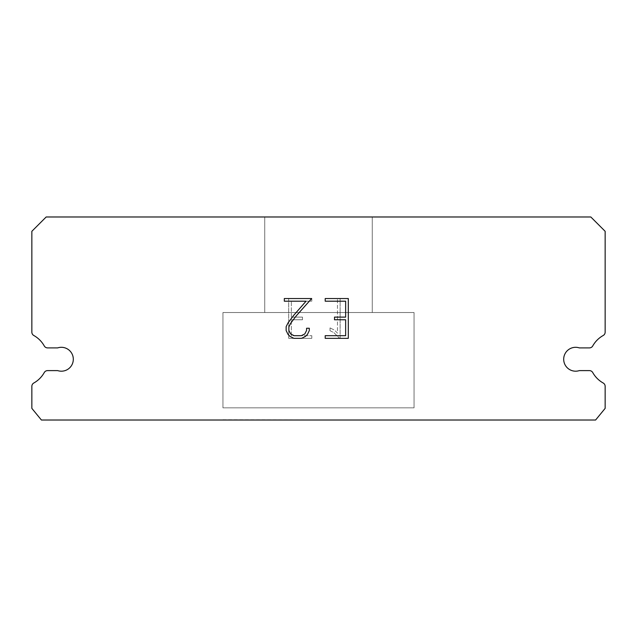 <?xml version="1.0" encoding="UTF-8"?>
<svg xmlns="http://www.w3.org/2000/svg" width="637" height="637" viewBox="0 0 637 637"><rect width="100%" height="100%" fill="white"/><g stroke="black" fill="none" stroke-linecap="round" stroke-linejoin="round"><path stroke-width="0.48" stroke-dasharray="3.19 2.39" d="M571.922 347.898A11.944 11.944 0 0 1 579.336 347.898L589.408 347.898A3.822 3.822 0 0 0 592.744 345.939A27.232 27.232 0 0 1 603.199 335.492A3.822 3.822 0 0 0 605.15 332.156L605.15 231.311L590.817 216.978L46.182 216.978L31.85 231.311L31.85 332.156A3.822 3.822 0 0 0 33.801 335.492A27.232 27.232 0 0 1 44.256 345.939A3.822 3.822 0 0 0 47.592 347.898L57.664 347.898A11.944 11.944 0 0 1 72.722 355.542A11.944 11.944 0 0 1 57.664 370.607L47.592 370.607A3.822 3.822 0 0 0 44.256 372.557A27.232 27.232 0 0 1 33.801 383.012A3.822 3.822 0 0 0 31.85 386.341L31.85 408.365L41.405 420.022L595.595 420.022L605.15 408.365L605.15 386.341A3.822 3.822 0 0 0 603.199 383.012A27.232 27.232 0 0 1 592.744 372.557A3.822 3.822 0 0 0 589.408 370.607L579.336 370.607A11.944 11.944 0 0 1 564.278 362.955A11.944 11.944 0 0 1 571.922 347.898M372.247 216.978L264.753 216.978L264.753 312.528L372.247 312.528L264.753 312.528L372.247 312.528L372.247 216.978L264.753 216.978L264.753 312.528L372.247 312.528L264.753 312.528L372.247 312.528L372.247 216.978L264.753 216.978L264.753 312.528L372.247 312.528L264.753 312.528L372.247 312.528L372.247 216.978L264.753 216.978L264.753 312.528L372.247 312.528L264.753 312.528L372.247 312.528L372.247 216.978L264.753 216.978L264.753 312.528L372.247 312.528L264.753 312.528L372.247 312.528L372.247 216.978L264.753 216.978L264.753 312.528L372.247 312.528L264.753 312.528L372.247 312.528L372.247 216.978L264.753 216.978L264.753 312.528L372.247 312.528L264.753 312.528L372.247 312.528L372.247 216.978L264.753 216.978L264.753 312.528L372.247 312.528L264.753 312.528L372.247 312.528L372.247 216.978L264.753 216.978L264.753 312.528L372.247 312.528L372.247 216.978L264.753 216.978L264.753 312.528L372.247 312.528L372.247 216.978L264.753 216.978L264.753 312.528L372.247 312.528L372.247 216.978L264.753 216.978L264.753 312.528L372.247 312.528L372.247 216.978L264.753 216.978L264.753 312.528L372.247 312.528L372.247 216.978L264.753 216.978L264.753 312.528L372.247 312.528L372.247 216.978L264.753 216.978L264.753 312.528L372.247 312.528L372.247 216.978L264.753 216.978L264.753 312.528L372.247 312.528L372.247 216.978L264.753 216.978L372.247 216.978M222.95 419.783L414.05 420.022L222.95 419.783M414.05 312.528L222.95 312.528L222.95 407.839L414.05 407.839L222.95 407.839L414.05 407.839L414.05 312.528L222.95 312.528L222.95 407.839L414.05 407.839L222.95 407.839L414.05 407.839L414.05 312.528L222.95 312.528L222.95 407.839L414.05 407.839L222.95 407.839L414.05 407.839L414.05 312.528L222.95 312.528L222.95 407.839L414.05 407.839L222.95 407.839L414.05 407.839L414.05 312.528L222.95 312.528L222.95 407.839L414.05 407.839L222.95 407.839L414.05 407.839L414.05 312.528L222.95 312.528L222.95 407.839L414.05 407.839L222.95 407.839L414.05 407.839L414.05 312.528L222.95 312.528L222.95 407.839L414.05 407.839L222.95 407.839L414.05 407.839L414.05 312.528L222.95 312.528L222.95 407.839L414.05 407.839L222.95 407.839L414.05 407.839L414.05 312.528L222.95 312.528L222.95 407.839L414.05 407.839L414.05 312.528L222.95 312.528L222.95 407.839L414.05 407.839L414.05 312.528L222.95 312.528L222.95 407.839L414.05 407.839L414.05 312.528L222.95 312.528L222.95 407.839L414.05 407.839L414.05 312.528L222.95 312.528L222.95 407.839L414.05 407.839L414.05 312.528L222.95 312.528L222.95 407.839L414.05 407.839L414.05 312.528L222.95 312.528L222.95 407.839L414.05 407.839L414.05 312.528L222.95 312.528L222.95 407.839L414.05 407.839L414.05 312.528L222.95 312.528L414.05 312.528M345.644 319.766L345.644 335.683L325.204 335.683L325.204 338.335L348.304 338.335L348.304 298.538L325.204 298.538L325.204 301.197L345.644 301.197L345.644 317.115L334.505 317.115L334.505 319.766L345.644 319.766M309.287 330.635L309.287 328.246L306.588 328.246L306.588 330.428L304.828 333.923L301.333 335.683L294.127 335.683L290.607 333.923L288.872 330.428L288.872 326.932L290.655 323.301L296.173 315.944L311.668 298.538L284.309 298.538L284.309 301.197L306.047 301.197L293.689 315.363L288.067 322.848L286.148 326.654L286.148 330.595L288.067 334.473L290.034 336.416L293.896 338.335L301.54 338.335L305.426 336.447L307.392 334.521L309.287 330.635M291.356 335.683L291.356 319.766L291.356 335.683L311.796 335.683L291.356 335.683M291.356 319.766L302.495 319.766L291.356 319.766M302.495 319.766L302.495 317.115L302.495 319.766M302.495 317.115L291.356 317.115L302.495 317.115M291.356 317.115L291.356 301.197L291.356 317.115M291.356 301.197L311.796 301.197L291.356 301.197M311.796 301.197L311.796 298.538L311.796 301.197M311.796 338.335L311.796 335.683L311.796 338.335L288.696 338.335L311.796 338.335M288.696 298.538L288.696 338.335L288.696 298.538L311.796 298.538L288.696 298.538M330.03 327.912L330.03 330.707L330.03 327.912L334.433 330.085L330.03 327.912M330.03 330.707L333.915 332.673L330.03 330.707M333.915 332.673L339.561 338.287L333.915 332.673M339.561 338.287L340.118 338.287L339.561 338.287M340.118 338.287L340.118 298.49L340.118 338.287M337.467 333.143L334.433 330.085L337.467 333.143L337.467 298.49L337.467 333.143M340.118 298.49L337.467 298.49L340.118 298.49M414.05 420.022L222.95 420.022L414.05 420.022"/><path stroke-width="0.96" d="M571.922 347.898A11.944 11.944 0 0 1 579.336 347.898L589.408 347.898A3.822 3.822 0 0 0 592.744 345.939A27.232 27.232 0 0 1 603.199 335.492A3.822 3.822 0 0 0 605.15 332.156L605.15 231.311L590.817 216.978L46.182 216.978L31.85 231.311L31.85 332.156A3.822 3.822 0 0 0 33.801 335.492A27.232 27.232 0 0 1 44.256 345.939A3.822 3.822 0 0 0 47.592 347.898L57.664 347.898A11.944 11.944 0 0 1 72.722 355.542A11.944 11.944 0 0 1 57.664 370.607L47.592 370.607A3.822 3.822 0 0 0 44.256 372.557A27.232 27.232 0 0 1 33.801 383.012A3.822 3.822 0 0 0 31.85 386.341L31.85 408.365L41.405 420.022L595.595 420.022L605.15 408.365L605.15 386.341A3.822 3.822 0 0 0 603.199 383.012A27.232 27.232 0 0 1 592.744 372.557A3.822 3.822 0 0 0 589.408 370.607L579.336 370.607A11.944 11.944 0 0 1 564.278 362.955A11.944 11.944 0 0 1 571.922 347.898M345.644 335.683L345.644 319.766L334.505 319.766L334.505 317.115L345.644 317.115L345.644 301.197L325.204 301.197L325.204 298.538L348.304 298.538L348.304 338.335L325.204 338.335L325.204 335.683L345.644 335.683M309.287 328.246L309.287 330.635L307.392 334.521L305.426 336.447L301.54 338.335L293.896 338.335L290.034 336.416L288.067 334.473L286.148 330.595L286.148 326.654L288.067 322.848L293.689 315.363L306.047 301.197L284.309 301.197L284.309 298.538L311.668 298.538L296.173 315.944L290.655 323.301L288.872 326.932L288.872 330.428L290.607 333.923L294.127 335.683L301.333 335.683L304.828 333.923L306.588 330.428L306.588 328.246L309.287 328.246"/></g></svg>

